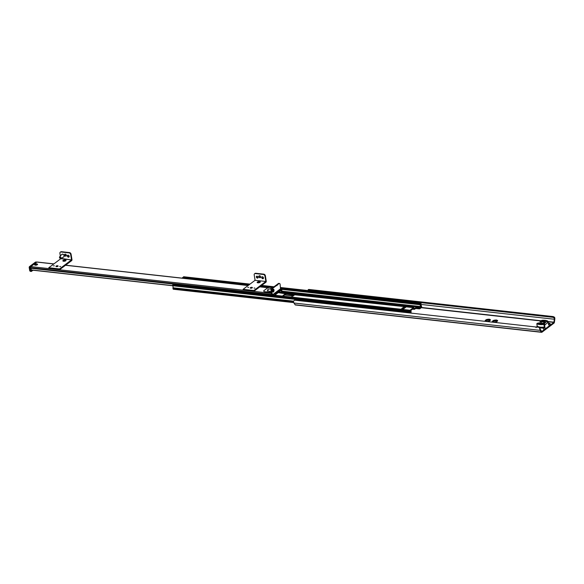 <?xml version="1.0" encoding="UTF-8"?>
<svg xmlns="http://www.w3.org/2000/svg" width="584" height="584" viewBox="0 0 584 584"><rect width="100%" height="100%" fill="white"/><g stroke="black" fill="none" stroke-linecap="round" stroke-linejoin="round"><path stroke-width="0.88" d="M539.412 327.566L539.74 328.5A2.577 1.402 96.3 0 0 540.171 330.361L541.346 332.113A1.073 0.584 96.3 0 0 541.638 332.318A1.073 0.584 96.3 0 0 541.923 332.23L553.975 323.142A1.073 0.584 96.3 0 0 554.391 322.28L554.8 319.331A2.577 1.402 96.3 0 0 554.588 317.309L554.318 318.127L553.011 317.316L413.041 301.767M489.407 320.368L489.888 320.579M486.552 320.339A2.686 1.029 170.7 0 1 487.056 320.171L489.078 319.923A2.686 1.029 170.7 0 1 489.407 319.952M485.793 321.098L486.603 320.623M496.568 321.163L497.05 321.375M493.714 321.134A2.686 1.029 170.7 0 1 494.217 320.966L496.239 320.718A2.686 1.029 170.7 0 1 496.575 320.747M492.962 321.886L493.765 321.419M497.261 321.215L497.619 320.908A2.686 1.029 -9.3 0 0 497.648 320.652A2.686 1.029 -9.3 0 0 497.648 320.623L496.656 321.295L496.714 320.054A2.686 1.029 -9.3 0 0 496.123 319.988L495.195 321.134L494.101 320.229A2.686 1.029 -9.3 0 0 493.48 320.448L493.67 321.66L492.385 321.266A2.686 1.029 -9.3 0 0 492.349 321.521A2.686 1.029 -9.3 0 0 492.356 321.543L493.29 322.12A2.686 1.029 -9.3 0 0 493.881 322.185L494.122 322.134A2.548 0.978 -9.3 0 0 495.67 321.945L495.904 321.937A2.686 1.029 -9.3 0 0 496.524 321.726L496.575 321.981M496.619 321.638L496.612 321.623A2.548 0.978 -9.3 0 0 497.356 321.112A2.548 0.978 -9.3 0 0 497.444 320.996L497.4 320.689M493.465 320.674L493.67 321.66M490.093 320.419L490.45 320.112A2.686 1.029 -9.3 0 0 490.487 319.857A2.686 1.029 -9.3 0 0 490.487 319.828L489.487 320.499L489.553 319.258A2.686 1.029 -9.3 0 0 488.961 319.192L488.034 320.339L486.932 319.433A2.686 1.029 -9.3 0 0 486.311 319.652L486.501 320.864L485.224 320.47A2.686 1.029 -9.3 0 0 485.187 320.726A2.686 1.029 -9.3 0 0 485.194 320.747L486.144 321.295A2.686 1.029 -9.3 0 0 486.72 321.39L486.961 321.339A2.548 0.978 -9.3 0 0 488.509 321.149L488.742 321.142A2.686 1.029 -9.3 0 0 489.363 320.93L489.414 321.185M486.224 319.733L486.231 319.755A2.548 0.978 -9.3 0 0 485.399 320.382M486.304 319.879L486.501 320.864M492.516 321.594A2.548 0.978 -9.3 0 0 492.779 321.864A2.548 0.978 -9.3 0 0 493.232 322.039M493.392 320.55A2.548 0.978 -9.3 0 0 492.56 321.178M497.488 320.572A2.548 0.978 -9.3 0 0 496.772 320.134M490.326 319.776A2.548 0.978 -9.3 0 0 489.611 319.339M489.443 320.828A2.548 0.978 -9.3 0 0 490.195 320.317A2.548 0.978 -9.3 0 0 490.283 320.2L490.231 319.893M488.72 319.244A2.548 0.978 -9.3 0 0 487.173 319.426M485.348 320.798A2.548 0.978 -9.3 0 0 485.611 321.069A2.548 0.978 -9.3 0 0 486.063 321.244M554.318 318.127A1.774 0.964 -83.7 0 1 554.369 319.251L553.858 322.412L541.799 331.493L540.477 329.712A1.774 0.964 -83.7 0 1 540.193 328.763M495.882 320.039A2.548 0.978 -9.3 0 0 494.334 320.222M553.011 317.316L553.252 316.586L554.588 317.309M553.252 316.586L308.819 289.445L308.586 290.117M408.734 301.293L405.88 300.972M401.573 300.497L398.719 300.176M394.404 299.702L391.557 299.388M387.243 298.906L384.389 298.592M380.082 298.11L377.227 297.796M372.921 297.314L370.066 297M365.752 296.519L362.905 296.205M363.358 296.701A1.073 0.854 -115.5 0 0 362.533 296.073L361.116 295.913A1.905 1.511 -115.5 0 0 360.364 295.832L358.948 295.672A1.073 0.854 -115.5 0 0 358.561 295.738L355.736 295.409M351.429 294.927L348.575 294.613M344.268 294.132L341.414 293.818M337.099 293.336L334.252 293.022M334.705 293.518A1.073 0.854 -115.5 0 0 333.88 292.891L332.464 292.73A1.905 1.511 -115.5 0 0 331.712 292.65L330.296 292.489A1.073 0.854 -115.5 0 0 329.909 292.555L327.084 292.226M322.777 291.744L319.923 291.431M315.615 290.949L312.761 290.635M308.571 290.168L308.082 290.781L308.571 290.168M539.74 328.5L539.01 327.325L539.477 327.573M295.687 304.885A1.073 0.584 -83.7 0 1 295.409 304.972A1.073 0.584 -83.7 0 1 295.117 304.768L293.942 303.016A2.577 1.402 -83.7 0 1 293.511 301.154L294.57 300.176L539.01 327.325M308.359 289.963L308.819 289.445M275.882 295.613A2.307 1.256 96.3 0 0 275.48 294.708L281.422 290.226A2.307 1.256 96.3 0 0 281.393 291.628L281.211 292.336L281.824 291.307A1.504 0.818 -83.7 0 1 281.846 290.394A1.073 0.584 96.3 0 0 281.853 289.737L281.838 289.642A0.803 0.438 96.3 0 0 281.503 289.16A0.803 0.438 96.3 0 0 281.291 289.233L275.29 293.752A0.803 0.438 96.3 0 0 274.984 294.81L274.998 294.905A1.073 0.584 96.3 0 0 275.203 295.394A1.504 0.818 -83.7 0 1 275.305 295.548M172.528 285.598L31.426 269.925L31.04 268.939A1.504 0.818 96.3 0 0 30.762 268.253A1.073 0.584 -83.7 0 1 30.558 267.757L30.543 267.662A0.803 0.438 -83.7 0 1 30.85 266.603L36.85 262.085A0.803 0.438 -83.7 0 1 37.062 262.019A0.803 0.438 -83.7 0 1 37.252 262.128M37.179 264.041A1.504 0.577 170.7 0 1 37.478 264.61A1.504 0.577 170.7 0 1 36.186 265.158A1.504 0.577 170.7 0 1 34.777 265.048A1.504 0.577 170.7 0 1 34.836 264.45A1.504 0.577 170.7 0 1 34.887 264.421M34.923 264.932A1.234 0.474 -9.3 0 0 34.909 265.034A1.234 0.474 -9.3 0 0 34.952 265.121L34.865 264.589A1.212 0.46 170.7 0 1 35.018 264.311M37.018 263.983A1.212 0.46 170.7 0 1 37.252 264.202L37.34 264.734A1.234 0.474 -9.3 0 0 37.347 264.64A1.234 0.474 -9.3 0 0 37.31 264.545M31.426 269.925L31.981 270.1L31.426 269.925M281.824 291.307L281.707 291.964L281.824 291.307M254.573 273.765L254.996 273.443A1.613 1.204 53 0 1 255.726 273.261L263.786 274.151A1.613 1.204 53 0 1 265.37 275.772L266.253 281.159A0.803 0.438 -83.7 0 1 265.946 282.218L253.945 291.255L243.199 290.065L243.083 289.328L255.077 280.291L265.822 281.481L264.939 276.093A1.613 1.204 -127 0 0 263.362 274.48L255.303 273.582A1.613 1.204 -127 0 0 254.573 273.765A1.613 1.204 -127 0 0 254.201 274.903L255.077 280.291L265.822 281.481L253.828 290.525L243.083 289.328M260.69 276.823A1.102 0.825 -127 0 0 259.106 275.845A1.102 0.825 -127 0 0 260.435 277.604A1.102 0.825 -127 0 0 260.69 276.823M263.493 277.86A1.102 0.825 -127 0 0 261.917 276.874A1.102 0.825 -127 0 0 263.238 278.634A1.102 0.825 -127 0 0 263.493 277.86M258.121 277.261A1.102 0.825 -127 0 0 256.544 276.283A1.102 0.825 -127 0 0 257.865 278.035A1.102 0.825 -127 0 0 258.121 277.261M247.755 287.379L248.66 287.401L247.755 287.379M254.025 288.073L254.931 288.102L254.025 288.073M257.529 282.751A1.613 0.62 170.7 0 1 260.07 282.335M260.084 282.327A1.613 0.62 -9.3 0 0 260.325 281.919A1.613 0.62 -9.3 0 0 258.639 281.568A1.613 0.62 -9.3 0 0 257.15 282.437A1.613 0.62 -9.3 0 0 258.34 282.839A1.613 0.62 -9.3 0 0 260.084 282.327M250.857 288.226A1.102 0.423 170.7 0 1 251.887 288.058M252.23 287.875A1.102 0.423 -9.3 0 0 252.398 287.598A1.102 0.423 -9.3 0 0 251.244 287.357A1.102 0.423 -9.3 0 0 250.222 287.948A1.102 0.423 -9.3 0 0 251.04 288.226A1.102 0.423 -9.3 0 0 252.23 287.875M260.61 277.393A1.102 0.825 53 0 1 259.362 275.728M263.421 278.422A1.102 0.825 53 0 1 262.165 276.765M258.048 277.831A1.102 0.825 53 0 1 256.792 276.166M253.828 290.525L253.945 291.255M270.918 288.481L270.18 288.817L270.918 288.481M267.786 290.642L267.319 290.971L268.136 290.934M271.465 293.387L272.137 293.46A1.613 0.876 96.3 0 0 272.816 294.416L272.144 294.343A1.613 0.876 -83.7 0 1 271.465 293.387L271.027 290.693A1.613 0.876 -83.7 0 1 271.64 288.576L276.071 285.24L276.969 285.634L277.312 284.89L276.641 284.809L276.582 285.299M271.64 288.576L272.312 288.657L276.743 285.32M276.641 284.809L278.356 283.517A1.613 0.876 -83.7 0 1 278.772 283.386L279.444 283.459A1.613 0.876 96.3 0 0 279.028 283.598L278.356 283.517M279.444 283.459A1.613 0.876 96.3 0 1 280.123 284.415L280.517 288.795L273.232 294.285A1.613 0.876 96.3 0 1 272.816 294.416M272.312 288.657A1.613 0.876 96.3 0 0 271.699 290.766L271.027 290.693M272.137 293.46L271.699 290.766M277.312 284.89L279.028 283.598M272.757 287.737L269.837 287.357L267.633 287.854L263.639 290.868L264.121 291.664L267.034 291.993L267.151 292.723L267.582 292.657M264.121 291.664L263.639 290.868M267.479 292.036L269.72 292.285L269.837 293.022L267.603 292.774L267.523 291.971L267.034 291.993M271.436 293.197L270.29 293.073L270.209 292.27L269.72 292.285M270.166 292.336L271.312 292.467M264.245 292.401L267.151 292.723M269.837 293.022L270.268 292.949M274.546 293.299L274.823 293.329A0.803 0.599 53 0 0 275.378 292.672M275.188 293.241L280.335 289.365A0.803 0.599 -127 0 0 280.517 288.795M273.276 289.971L273.151 291.124M272.983 290.642L273.392 289.941L273.67 290.474L273.254 291.175L272.983 290.642M273.042 291.869A1.343 0.73 -83.7 0 1 272.954 291.869A1.343 0.73 -83.7 0 1 272.363 290.708A1.343 0.73 -83.7 0 1 273.246 289.197A1.343 0.73 -83.7 0 1 273.341 289.219M60.276 252.186L60.7 251.865A1.613 1.204 53 0 1 61.43 251.682L69.489 252.573A1.613 1.204 53 0 1 71.073 254.193L71.956 259.581A0.803 0.438 -83.7 0 1 71.65 260.639L59.648 269.677L48.903 268.487L48.786 267.749L60.78 258.712L71.525 259.902L70.642 254.514A1.613 1.204 -127 0 0 69.058 252.901L60.999 252.003A1.613 1.204 -127 0 0 60.276 252.186A1.613 1.204 -127 0 0 59.896 253.325L60.342 256.04M60.729 258.391L71.525 259.902L59.524 268.947L48.786 267.749M66.394 255.244A1.102 0.825 -127 0 0 64.809 254.266A1.102 0.825 -127 0 0 66.138 256.026A1.102 0.825 -127 0 0 66.394 255.244M69.197 256.281A1.102 0.825 -127 0 0 67.613 255.296A1.102 0.825 -127 0 0 68.941 257.055A1.102 0.825 -127 0 0 69.197 256.281M53.458 265.8L54.363 265.822L53.458 265.8M59.721 266.494L60.634 266.523L59.721 266.494M63.233 261.172A1.613 0.62 170.7 0 1 65.766 260.756A1.613 0.62 -9.3 0 0 66.028 260.34A1.613 0.62 -9.3 0 0 64.342 259.989A1.613 0.62 -9.3 0 0 62.853 260.858A1.613 0.62 -9.3 0 0 64.043 261.26A1.613 0.62 -9.3 0 0 65.78 260.749M56.56 266.647A1.102 0.423 170.7 0 1 57.582 266.479M57.933 266.297A1.102 0.423 -9.3 0 0 58.101 266.019A1.102 0.423 -9.3 0 0 56.94 265.778A1.102 0.423 -9.3 0 0 55.925 266.37A1.102 0.423 -9.3 0 0 56.743 266.647A1.102 0.423 -9.3 0 0 57.933 266.297M66.313 255.814A1.102 0.825 53 0 1 65.058 254.149M69.116 256.843A1.102 0.825 53 0 1 67.868 255.186M59.524 268.947L59.648 269.677M63.568 257.07A1.613 1.204 -127 0 0 63.736 256.975A1.613 1.204 -127 0 0 64.109 255.836A1.613 1.204 -127 0 0 63.167 254.456A1.613 1.204 -127 0 0 61.794 254.398A1.613 1.204 -127 0 0 61.656 254.529L59.634 256.858A0.956 0.715 -127 0 0 60.773 258.369A0.956 0.715 -127 0 0 59.634 256.858C59.67 258.208 60.05 258.712 60.773 258.369L63.568 257.07M410.632 310.578L413.53 308.396L414.085 309.213A0.803 0.438 96.3 0 0 414.304 309.367A0.803 0.438 96.3 0 0 414.516 309.301L415.056 308.892A1.073 0.409 170.7 0 1 416.523 308.564L419.21 308.863L419.093 308.126L416.407 307.826A1.073 0.409 -9.3 0 0 414.939 308.155L414.392 308.571L413.844 307.746A0.803 0.438 96.3 0 0 413.618 307.593A0.803 0.438 96.3 0 0 413.414 307.659L409.983 310.243A0.803 0.438 96.3 0 0 409.793 310.484M419.21 308.863L419.794 308.812L419.67 308.075L419.093 308.126M403.223 309.14A0.861 0.467 96.3 0 0 403.099 309.206L402.814 309.418A0.803 0.438 96.3 0 0 402.617 309.688A0.803 0.438 -83.7 0 1 402.821 309.447L406.245 306.863A0.803 0.438 -83.7 0 1 406.457 306.797A0.803 0.438 -83.7 0 1 406.646 306.907M410.734 313.082L410.574 312.082A2.577 1.402 96.3 0 0 410.442 311.783L410.61 311.659A2.307 1.256 96.3 0 0 410.581 312.075L410.742 313.082M411.377 313.148A1.504 0.818 -83.7 0 1 411.129 311.294L410.859 310.644L409.902 311.367L409.88 312.097A1.774 0.964 -83.7 0 1 410.304 313.031M402.522 308.578L403.15 308.476L403.026 307.739L402.215 308.045L402.412 309.031M403.434 308.987L403.675 308.075L403.15 308.476M406.559 306.804A0.803 0.438 96.3 0 0 406.457 306.768L404.661 306.571A0.803 0.438 -83.7 0 0 404.456 306.637L404.164 306.856A0.861 0.467 -83.7 0 0 404.055 306.965L403.026 307.739M400.996 309.243L291.343 297.066L294.774 294.482L285.817 293.489L282.393 296.073L275.809 295.343M402.456 308.169L401.434 308.943A0.861 0.467 96.3 0 1 401.536 308.936A0.861 0.467 96.3 0 1 401.683 309.002M400.821 309.491A0.803 0.438 -83.7 0 1 401.026 309.221L401.31 309.009A0.861 0.467 -83.7 0 1 401.434 308.943M413.618 307.593L406.457 306.797A0.803 0.438 96.3 0 0 406.245 306.834L405.96 307.053A0.861 0.467 96.3 0 0 405.844 307.169M404.055 306.965A0.861 0.467 96.3 0 0 403.873 307.352L403.675 308.075M419.794 308.812L421.298 307.673A0.803 0.438 96.3 0 0 421.611 306.615L421.531 306.14A0.803 0.438 96.3 0 0 421.371 305.761A1.774 0.964 -83.7 0 1 421.079 303.658L420.925 303.096L419.889 303.841L419.867 304.702A1.504 0.818 -83.7 0 1 420.21 306.512A0.803 0.438 96.3 0 0 420.188 307.053L420.268 307.454L420.655 307.169L420.619 306.731A2.307 1.256 96.3 0 0 420.728 305.841A2.577 1.402 96.3 0 0 421.101 306.461L421.181 306.936L419.67 308.075M421.181 306.936L420.641 306.877M291.343 297.066L282.393 296.073M294.387 295.161L277.904 292.606M282.897 296.124L285.941 294.219M420.728 305.841L420.524 304.578A2.307 1.256 96.3 0 0 420.378 304.293L420.546 304.169A2.577 1.402 96.3 0 0 420.531 304.578L420.728 305.833M421.101 306.461L420.677 306.418M183.668 278.298L183.778 278.21A1.073 0.803 -127 0 0 183.398 278.269L182.463 277.984L183.726 276.787M173.594 289.175A0.803 0.438 -83.7 0 1 173.39 289.241A0.803 0.438 -83.7 0 1 173.047 288.766L172.974 288.292A0.803 0.438 -83.7 0 1 172.988 287.773A1.774 0.964 96.3 0 0 172.601 285.744L172.623 285.014L173.769 284.313M31.346 271.341L31.222 271.275A1.073 0.584 -83.7 0 1 31.061 270.845L30.587 267.903A1.073 0.584 -83.7 0 1 30.572 267.83M36.712 262.187L35.814 262.092A1.073 0.584 96.3 0 1 36.091 262.004A1.073 1.073 0 0 0 35.325 262.209A1.073 0.803 53 0 1 35.814 262.092L30.098 266.399L30.996 266.494L36.712 262.187A1.073 0.584 -83.7 0 1 36.989 262.099M36.405 263.968L36.682 264.253L35.427 264.464L36.405 263.968M545.106 324.66A1.073 0.803 -127 0 0 544.047 323.58L546.668 321.609A1.073 0.803 53 0 1 547.719 322.682L544.792 324.93L544.762 327.39M544.726 323.938L544.237 324.405L544.792 324.93M539.112 323.244L538.696 322.967L539.112 323.244L538.696 322.967L537.718 323.704A7.789 2.986 -9.3 0 0 543.222 324.2L544.237 324.405L543.726 323.952L544.047 323.58M543.222 324.2L543.726 323.952M545.047 327.179L544.273 327.025L544.237 324.405L543.237 324.551A8.059 3.088 170.7 0 1 537.557 324.047L537.718 323.704L536.9 323.697M544.018 325.354L543.748 324.719M536.806 323.748L537.28 326.449M549.807 323.492L550.23 323.719L548.5 324.573L548.274 322.266M548.164 322.507L547.719 322.682M548.288 322.339L548.011 321.565L548.04 322.485M542.368 320.426L540.872 320.726L542.273 320.266L547.653 320.988L548.011 321.565L547.763 321.142M547.347 321.966L548.011 321.565L547.493 320.981A7.789 2.986 -9.3 0 0 542.251 320.287L541.273 321.025A2.146 0.825 -9.3 0 0 541.521 321.047L543.865 321.178A2.737 1.051 170.7 0 1 544.952 322.55A2.737 1.051 170.7 0 1 540.974 323.361L538.937 322.996A2.146 0.825 -9.3 0 0 538.696 322.967L537.112 323.441M548.573 324.069L548.084 321.477L547.493 320.981M546.668 321.609L547.281 321.266M540.696 320.813L540.039 321.295L540.331 323.178M540.704 320.777L540.302 321.039M540.47 323.2L540.083 321.295L541.273 321.025L541.112 321.74L540.258 321.236M538.791 322.923L537.448 323.229M540.324 323.171L540.054 321.441M548.5 324.573L548.478 323.872L548.5 324.573M537.557 324.047L536.842 323.835M536.389 327.033A1.044 0.402 170.7 0 1 536.528 326.887L537.346 326.266A8.059 3.088 -9.3 0 0 537.893 326.558L538.411 326.748A8.059 3.088 -9.3 0 0 544.244 327.033L544.616 327.296M270.83 295.095L271.772 295.205M256.5 293.504L257.449 293.613M249.339 292.708L250.281 292.818M242.177 291.912L243.119 292.022M227.848 290.321L228.797 290.43M220.686 289.525L221.628 289.635M213.525 288.73L214.467 288.839M206.364 287.941L207.305 288.043M199.195 287.146L200.144 287.248M192.034 286.35L192.976 286.452M184.873 285.554L185.814 285.656M281.671 291.993L280.802 292.839M280.897 289.095A1.073 0.803 -127 0 0 280.532 288.956M281.181 292.883L281.824 291.788M273.816 295.38A1.073 0.803 -127 0 0 272.881 294.679L269.304 294.278A1.073 0.803 -127 0 0 268.735 294.475M266.654 294.584A1.073 0.803 -127 0 0 265.72 293.883L262.136 293.482A1.073 0.803 -127 0 0 261.574 293.679M262.457 287.051L262.574 286.963A1.073 0.803 -127 0 0 262.194 287.021M262.574 286.963L266.158 287.357A1.073 0.803 -127 0 1 266.567 287.503M259.486 293.788A1.073 0.803 -127 0 0 258.559 293.088L254.974 292.686A1.073 0.803 -127 0 0 254.412 292.883M252.324 292.993A1.073 0.803 -127 0 0 251.397 292.292L247.813 291.891A1.073 0.803 -127 0 0 247.244 292.088M248.134 285.459L248.251 285.372A1.073 0.803 -127 0 0 247.871 285.43M245.163 292.204A1.073 0.803 -127 0 0 244.229 291.496L240.652 291.095A1.073 0.803 -127 0 0 240.082 291.292M240.973 284.663L241.082 284.576A1.073 0.803 -127 0 0 240.703 284.634L237.892 284.306M241.082 284.576L244.667 284.97A1.073 0.803 -127 0 1 245.083 285.116M238.002 291.409A1.073 0.803 -127 0 0 237.067 290.701L233.483 290.299A1.073 0.803 -127 0 0 232.921 290.496M233.804 283.868L233.921 283.78A1.073 0.803 -127 0 0 233.542 283.839M233.921 283.78L237.506 284.182A1.073 0.803 -127 0 1 237.914 284.32M230.833 290.613A1.073 0.803 -127 0 0 229.906 289.905L226.322 289.503A1.073 0.803 -127 0 0 225.76 289.701M226.643 283.072L226.76 282.984A1.073 0.803 -127 0 0 226.38 283.043M226.76 282.984L230.344 283.386A1.073 0.803 -127 0 1 230.753 283.525M223.672 289.817A1.073 0.803 -127 0 0 222.745 289.109L219.161 288.715A1.073 0.803 -127 0 0 218.591 288.905M219.482 282.276L219.599 282.189A1.073 0.803 -127 0 0 219.219 282.247M219.599 282.189L223.176 282.59A1.073 0.803 -127 0 1 223.592 282.729M216.511 289.022A1.073 0.803 -127 0 0 215.576 288.313L211.999 287.919A1.073 0.803 -127 0 0 211.43 288.109M212.321 281.481L212.43 281.393A1.073 0.803 -127 0 0 212.05 281.452L209.24 281.123A1.073 0.803 -127 0 0 208.853 280.999L205.269 280.597A1.073 0.803 -127 0 0 204.889 280.656M212.43 281.393L216.014 281.795A1.073 0.803 -127 0 1 216.43 281.933M209.349 288.226A1.073 0.803 -127 0 0 208.415 287.518L204.831 287.124A1.073 0.803 -127 0 0 204.269 287.313M202.181 287.43A1.073 0.803 -127 0 0 201.254 286.722L197.669 286.328A1.073 0.803 -127 0 0 197.107 286.518M197.991 279.889L198.107 279.802A1.073 0.803 -127 0 0 197.728 279.86M198.107 279.802L201.692 280.203A1.073 0.803 -127 0 1 202.101 280.349M195.019 286.635A1.073 0.803 -127 0 0 194.092 285.926L190.508 285.532A1.073 0.803 -127 0 0 189.939 285.722M190.829 279.094L190.946 279.006A1.073 0.803 -127 0 0 190.566 279.064M190.946 279.006L194.523 279.407A1.073 0.803 -127 0 1 194.939 279.553M187.858 285.839A1.073 0.803 -127 0 0 186.924 285.131L183.347 284.736A1.073 0.803 -127 0 0 182.777 284.926M268.443 294.789A1.073 0.803 53 0 1 269.129 294.409L272.713 294.81A1.073 0.803 53 0 1 273.546 295.351M261.282 293.993A1.073 0.803 53 0 1 261.968 293.613L265.552 294.015A1.073 0.803 53 0 1 266.384 294.555M254.12 293.197A1.073 0.803 53 0 1 254.806 292.818L258.383 293.219A1.073 0.803 53 0 1 259.223 293.759M246.959 292.401A1.073 0.803 53 0 1 247.638 292.022L251.222 292.423A1.073 0.803 53 0 1 252.062 292.964M239.79 291.606A1.073 0.803 53 0 1 240.477 291.226L244.061 291.628A1.073 0.803 53 0 1 244.893 292.168M232.629 290.81A1.073 0.803 53 0 1 233.315 290.43L236.9 290.832A1.073 0.803 53 0 1 237.732 291.372M225.468 290.014A1.073 0.803 53 0 1 226.154 289.635L229.731 290.036A1.073 0.803 53 0 1 230.571 290.584M218.306 289.219A1.073 0.803 53 0 1 218.985 288.839L222.57 289.241A1.073 0.803 53 0 1 223.409 289.788M211.138 288.423A1.073 0.803 53 0 1 211.824 288.043L215.408 288.445A1.073 0.803 53 0 1 216.241 288.992M203.977 287.627A1.073 0.803 53 0 1 204.663 287.248L208.247 287.649A1.073 0.803 53 0 1 209.079 288.197M196.815 286.832A1.073 0.803 53 0 1 197.501 286.452L201.078 286.853A1.073 0.803 53 0 1 201.918 287.401M189.654 286.036A1.073 0.803 53 0 1 190.34 285.656L193.917 286.058A1.073 0.803 53 0 1 194.757 286.605M182.485 285.24A1.073 0.803 53 0 1 183.172 284.861L186.756 285.262A1.073 0.803 53 0 1 187.588 285.81M177.711 284.758L178.653 284.861M175.324 284.444A1.073 0.803 53 0 1 176.01 284.065L179.595 284.466A1.073 0.803 53 0 1 180.427 285.014M183.778 278.21L187.362 278.612A1.073 0.803 -127 0 1 187.778 278.758M180.697 285.043A1.073 0.803 -127 0 0 179.762 284.335L176.185 283.941A1.073 0.803 -127 0 0 175.616 284.131M278.904 291.854L279.597 291.752L280.305 292.788M280.634 292.825L279.327 291.533M275.714 295.081L275.655 294.467M279.488 291.416L279.729 291.927M299.519 300.074L299.015 299.512A1.81 1.234 -136.5 0 0 298.008 299.402L297.293 299.826M296.92 300.439A1.905 1.292 43.5 0 1 297.117 300.008L297.738 299.884A1.591 1.08 43.5 0 1 299.059 300.074L299.059 300.074M295.679 300.3A1.073 0.73 43.5 0 1 296.336 299.504L297.76 299.665A1.905 1.292 43.5 0 0 297.125 300.001L297.336 300.205M299.804 300.76A1.905 1.292 43.5 0 0 299.358 300.256L299.351 300.249A1.905 1.292 43.5 0 0 298.482 299.745L299.913 299.906A1.073 0.73 43.5 0 1 301.052 300.899L301.213 300.738A1.073 0.73 -136.5 0 0 300.074 299.731L299.913 299.906M309.337 290.752L311.564 291M311.17 290.934L309.797 290.781M306.68 300.869L306.177 300.307A1.81 1.234 -136.5 0 0 305.169 300.198L304.498 301.001M304.082 301.234A1.905 1.292 43.5 0 1 304.279 300.804L304.899 300.672A1.591 1.08 43.5 0 1 306.22 300.869L306.22 300.869M304.673 301.3L304.454 300.629M302.841 301.096A1.073 0.73 43.5 0 1 303.498 300.3L304.928 300.461A1.905 1.299 -136.5 0 1 305.666 300.541L307.242 300.526L305.666 300.541A1.905 1.292 43.5 0 1 306.512 301.045L306.753 301.337L306.52 301.052A1.905 1.292 43.5 0 1 306.972 301.556M316.499 291.547L318.725 291.796M318.331 291.73L316.959 291.577M313.842 301.665L313.338 301.103A1.81 1.234 -136.5 0 0 312.331 300.994L311.622 301.417M311.25 302.03A1.905 1.292 43.5 0 1 311.447 301.599L312.06 301.468M310.002 301.892A1.073 0.73 43.5 0 1 310.659 301.096L312.812 301.337A1.905 1.292 43.5 0 1 313.681 301.84L313.681 301.84A1.905 1.292 43.5 0 1 314.134 302.351M323.667 292.343L325.887 292.584M325.5 292.526L324.127 292.372M321.01 302.461L320.499 301.899A1.81 1.234 -136.5 0 0 319.492 301.789L318.827 302.592M320.601 302.556L319.156 302.308A1.591 1.08 43.5 0 1 319.2 302.278L319.229 302.264M319.156 302.308L318.608 302.388L318.842 302.68M318.857 302.68L318.776 302.22M321.295 303.147A1.905 1.292 43.5 0 0 320.85 302.643L320.842 302.636A1.905 1.292 43.5 0 0 319.974 302.132L321.404 302.293A1.073 0.73 43.5 0 1 322.536 303.286L322.704 303.125A1.073 0.73 -136.5 0 0 321.565 302.118L321.404 302.293M330.829 293.139L333.048 293.38M332.661 293.321L331.289 293.168M328.171 303.257L327.668 302.694A1.81 1.234 -136.5 0 0 326.66 302.585L325.989 303.388M325.573 303.622A1.905 1.292 43.5 0 1 325.77 303.191L326.39 303.059A1.591 1.08 43.5 0 1 327.712 303.257L327.712 303.257M328.456 303.943A1.905 1.292 43.5 0 0 328.011 303.439L328.004 303.432A1.905 1.292 43.5 0 0 327.135 302.928L328.566 303.089A1.073 0.73 43.5 0 1 329.704 304.082L329.865 303.921A1.073 0.73 -136.5 0 0 328.726 302.913L328.566 303.089M337.99 293.934L340.216 294.175M339.822 294.117L338.45 293.964M335.333 304.052L334.829 303.49A1.81 1.234 -136.5 0 0 333.822 303.381L333.106 303.804M332.734 304.417A1.905 1.292 43.5 0 1 332.931 303.987L333.552 303.855A1.591 1.08 43.5 0 1 334.873 304.052L334.873 304.052M331.493 304.279A1.073 0.73 43.5 0 1 332.15 303.483L333.581 303.643A1.905 1.299 -136.5 0 1 334.318 303.724L335.895 303.709L334.318 303.724A1.905 1.292 43.5 0 1 335.165 304.228L335.406 304.519L335.172 304.235A1.905 1.292 43.5 0 1 335.625 304.738M345.151 294.73L347.378 294.971M346.984 294.913L345.611 294.759M342.494 304.848L341.99 304.286A1.81 1.234 -136.5 0 0 340.983 304.176L340.275 304.6M339.903 305.213A1.905 1.292 43.5 0 1 340.1 304.782L340.72 304.651M338.654 305.074A1.073 0.73 43.5 0 1 339.311 304.279L341.465 304.519A1.905 1.292 43.5 0 1 342.333 305.023L342.333 305.023A1.905 1.292 43.5 0 1 342.786 305.534M352.32 295.526L354.539 295.767M354.152 295.708L352.78 295.555M349.663 305.644L349.152 305.082A1.81 1.234 -136.5 0 0 348.144 304.972L347.48 305.775M349.254 305.739L347.808 305.49A1.591 1.08 43.5 0 1 347.852 305.461L347.874 305.447M347.808 305.49L347.261 305.571L347.495 305.863L347.429 305.403M345.823 305.87A1.073 0.73 43.5 0 1 346.473 305.074L348.626 305.315A1.905 1.292 43.5 0 1 349.495 305.819L349.495 305.819A1.905 1.292 43.5 0 1 349.947 306.33M359.481 296.322L361.7 296.562M361.313 296.504L359.941 296.351M356.824 306.439L356.32 305.877A1.81 1.234 -136.5 0 0 355.306 305.768L354.641 306.571M354.225 306.804A1.905 1.292 43.5 0 1 354.422 306.374L355.043 306.242M354.809 306.87L354.59 306.198M357.109 307.126A1.905 1.292 43.5 0 0 356.663 306.622L356.656 306.615A1.905 1.292 43.5 0 0 355.787 306.111L357.218 306.272A1.073 0.73 43.5 0 1 358.357 307.264L358.518 307.104A1.073 0.73 -136.5 0 0 357.379 306.096L357.218 306.272M366.642 297.117L368.869 297.358M368.475 297.3L367.102 297.147M363.985 307.235L363.482 306.673A1.81 1.234 -136.5 0 0 362.474 306.563L361.803 307.366M361.387 307.6A1.905 1.292 43.5 0 1 361.584 307.169L362.204 307.038A1.591 1.08 43.5 0 1 363.525 307.235L363.525 307.235M361.978 307.666L361.759 306.994M360.146 307.461A1.073 0.73 43.5 0 1 360.803 306.666L362.233 306.826A1.905 1.299 -136.5 0 1 362.971 306.907L364.547 306.892L362.971 306.907A1.905 1.292 43.5 0 1 363.817 307.41L364.058 307.702L363.825 307.418A1.905 1.292 43.5 0 1 364.277 307.921M373.804 297.906L376.03 298.154M375.636 298.096L374.264 297.942M371.147 308.031L370.643 307.469A1.81 1.234 -136.5 0 0 369.636 307.359L368.927 307.783M368.555 308.396A1.905 1.292 43.5 0 1 368.752 307.965L369.365 307.834M367.307 308.257A1.073 0.73 43.5 0 1 367.964 307.461L370.117 307.702A1.905 1.292 43.5 0 1 370.986 308.206L370.986 308.206A1.905 1.292 43.5 0 1 371.439 308.717M380.972 298.701L383.192 298.95M382.805 298.891L381.432 298.738M378.308 308.827L377.804 308.264A1.81 1.234 -136.5 0 0 376.797 308.155L376.132 308.958M377.906 308.921L376.461 308.673A1.591 1.08 43.5 0 1 376.505 308.644L376.527 308.629M376.461 308.673L375.913 308.753L376.147 309.046M376.162 309.046L376.081 308.586M374.468 309.053A1.073 0.73 43.5 0 1 375.125 308.257L377.279 308.498A1.905 1.292 43.5 0 1 378.147 309.002L378.147 309.002A1.905 1.292 43.5 0 1 378.6 309.513M388.134 299.497L390.353 299.745M389.966 299.687L388.594 299.534M385.476 309.622L384.973 309.06A1.81 1.234 -136.5 0 0 383.958 308.951L383.294 309.754M382.878 309.987A1.905 1.292 43.5 0 1 383.075 309.557L383.695 309.425M383.462 310.053L383.243 309.381M385.761 310.308A1.905 1.292 43.5 0 0 385.316 309.805L385.309 309.797A1.905 1.292 43.5 0 0 384.44 309.294L385.871 309.454A1.073 0.73 43.5 0 1 387.009 310.447L387.17 310.286A1.073 0.73 -136.5 0 0 386.031 309.279L385.871 309.454M395.295 300.293L397.521 300.541M397.127 300.475L395.755 300.329M392.638 310.418L392.134 309.856A1.81 1.234 -136.5 0 0 391.127 309.746L390.455 310.549M390.039 310.783A1.905 1.292 43.5 0 1 390.236 310.352L390.857 310.221M390.492 310.63L390.411 310.177M392.93 311.104A1.905 1.292 43.5 0 0 392.477 310.6L392.47 310.593A1.905 1.292 43.5 0 0 391.601 310.089L393.032 310.25A1.073 0.73 43.5 0 1 394.171 311.243L394.339 311.082A1.073 0.73 -136.5 0 0 393.2 310.075L393.032 310.25M402.456 301.089L404.683 301.337M404.289 301.271L402.916 301.125M304.279 300.804L304.534 301.089A1.591 1.08 43.5 0 0 304.468 301.278M310.214 301.191A1.073 0.73 -136.5 0 1 310.819 300.928L312.075 301.256A1.905 1.292 43.5 0 0 311.447 301.592L311.681 301.884M325.77 303.191L326.011 303.476L325.938 303.016M332.931 303.987L333.187 304.271A1.591 1.08 43.5 0 0 333.121 304.461M338.866 304.366A1.073 0.73 -136.5 0 1 339.472 304.111L340.727 304.439A1.905 1.292 43.5 0 0 340.1 304.775L340.348 305.067M355.065 306.031A1.905 1.292 43.5 0 0 354.43 306.366L354.656 306.658A1.591 1.08 43.5 0 0 354.612 306.848M361.584 307.169L361.839 307.454A1.591 1.08 43.5 0 0 361.773 307.644M367.518 307.549A1.073 0.73 -136.5 0 1 368.124 307.293L369.38 307.622A1.905 1.292 43.5 0 0 368.752 307.958L369 308.25M383.717 309.213A1.905 1.292 43.5 0 0 383.075 309.549L383.33 309.841A1.591 1.08 43.5 0 0 383.265 310.031M320.382 291.927A1.073 0.854 -115.5 0 0 319.55 291.299L317.959 291.226A1.905 1.511 -115.5 0 0 317.207 291.146L315.973 290.898A1.073 0.854 -115.5 0 0 315.499 291.014M317.893 291.482A1.81 1.438 -115.5 0 0 316.886 291.365M308.425 301.716L308.381 301.534A1.073 0.73 -136.5 0 0 307.242 300.526M305.826 300.373A1.905 1.299 -136.5 0 0 305.074 300.286L303.658 300.132A1.073 0.73 -136.5 0 0 303.052 300.395M327.544 292.723A1.073 0.854 -115.5 0 0 326.719 292.095L325.127 292.022A1.905 1.511 -115.5 0 0 324.375 291.942L323.135 291.693A1.073 0.854 -115.5 0 0 322.66 291.81M325.054 292.277A1.81 1.438 -115.5 0 0 324.047 292.161M312.812 301.337L314.243 301.497A1.073 0.73 43.5 0 1 315.375 302.49M315.594 302.512L315.543 302.329A1.073 0.73 -136.5 0 0 314.404 301.322M312.988 301.169A1.905 1.299 -136.5 0 0 312.236 301.081M332.464 292.73L332.289 292.818A1.905 1.511 -115.5 0 0 331.537 292.737L331.712 292.65M332.223 293.073A1.81 1.438 -115.5 0 0 331.208 292.956M329.42 292.934A1.073 0.854 64.5 0 1 329.734 292.642L329.909 292.555A1.073 0.854 -115.5 0 0 329.821 292.606M319.974 302.132L321.565 302.118M320.149 301.964A1.905 1.299 -136.5 0 0 319.397 301.877L317.988 301.724A1.073 0.73 -136.5 0 0 317.375 301.986M341.866 294.314A1.073 0.854 -115.5 0 0 341.041 293.686L339.45 293.613A1.905 1.511 -115.5 0 0 338.698 293.526L337.457 293.285A1.073 0.854 -115.5 0 0 336.99 293.402M339.384 293.869A1.81 1.438 -115.5 0 0 338.377 293.752M324.332 303.483A1.073 0.73 43.5 0 1 324.989 302.687L326.398 302.848A1.905 1.299 -136.5 0 1 327.149 302.928L328.726 302.913M327.317 302.76A1.905 1.299 -136.5 0 0 326.565 302.673L325.149 302.519A1.073 0.73 -136.5 0 0 324.543 302.782M349.035 295.11A1.073 0.854 -115.5 0 0 348.203 294.482L346.611 294.409A1.905 1.511 -115.5 0 0 345.859 294.321L344.626 294.081A1.073 0.854 -115.5 0 0 344.151 294.197M346.546 294.664A1.81 1.438 -115.5 0 0 345.538 294.548M337.077 304.899L337.034 304.717A1.073 0.73 -136.5 0 0 335.895 303.709M334.479 303.556A1.905 1.299 -136.5 0 0 333.727 303.468L332.311 303.315A1.073 0.73 -136.5 0 0 331.705 303.57M356.196 295.906A1.073 0.854 -115.5 0 0 355.371 295.278L353.78 295.205A1.905 1.511 -115.5 0 0 353.028 295.117L351.787 294.876A1.073 0.854 -115.5 0 0 351.312 294.993M353.707 295.46A1.81 1.438 -115.5 0 0 352.7 295.343M341.465 304.519L342.896 304.68A1.073 0.73 43.5 0 1 344.027 305.673M344.246 305.695L344.195 305.512A1.073 0.73 -136.5 0 0 343.056 304.505M341.64 304.352A1.905 1.299 -136.5 0 0 340.888 304.264M361.116 295.913L360.941 296A1.905 1.511 -115.5 0 0 360.189 295.913L360.364 295.832M360.875 296.256A1.81 1.438 -115.5 0 0 359.861 296.139M358.072 296.117A1.073 0.854 64.5 0 1 358.386 295.818L358.561 295.738A1.073 0.854 -115.5 0 0 358.474 295.789M348.626 305.315L350.057 305.476A1.073 0.73 43.5 0 1 351.188 306.469L351.356 306.308A1.073 0.73 -136.5 0 0 350.217 305.301M348.801 305.147A1.905 1.299 -136.5 0 0 348.049 305.06L346.641 304.906A1.073 0.73 -136.5 0 0 346.027 305.162M370.519 297.497A1.073 0.854 -115.5 0 0 369.694 296.869L368.102 296.796A1.905 1.511 -115.5 0 0 367.351 296.708L366.11 296.468A1.073 0.854 -115.5 0 0 365.642 296.584M368.037 297.052A1.81 1.438 -115.5 0 0 367.029 296.935M352.984 306.666A1.073 0.73 43.5 0 1 353.634 305.87L355.05 306.031A1.905 1.299 -136.5 0 1 355.802 306.111L357.379 306.096M355.97 305.943A1.905 1.299 -136.5 0 0 355.218 305.855L353.802 305.702A1.073 0.73 -136.5 0 0 353.196 305.958M377.687 298.293A1.073 0.854 -115.5 0 0 376.855 297.665L375.264 297.592A1.905 1.511 -115.5 0 0 374.512 297.504L373.278 297.263A1.073 0.854 -115.5 0 0 372.804 297.38M375.198 297.84A1.81 1.438 -115.5 0 0 374.191 297.731M365.73 308.082L365.686 307.899A1.073 0.73 -136.5 0 0 364.547 306.892M363.131 306.739A1.905 1.299 -136.5 0 0 362.379 306.651L360.963 306.498A1.073 0.73 -136.5 0 0 360.357 306.753M384.849 299.088A1.073 0.854 -115.5 0 0 384.024 298.461L382.432 298.387A1.905 1.511 -115.5 0 0 381.68 298.3L380.439 298.059A1.073 0.854 -115.5 0 0 379.965 298.176M382.359 298.636A1.81 1.438 -115.5 0 0 381.352 298.526M370.117 307.702L371.548 307.863A1.073 0.73 43.5 0 1 372.68 308.856M372.899 308.878L372.847 308.695A1.073 0.73 -136.5 0 0 371.709 307.688M370.293 307.534A1.905 1.299 -136.5 0 0 369.541 307.447M392.01 299.884A1.073 0.854 -115.5 0 0 391.185 299.256L389.594 299.183A1.905 1.511 -115.5 0 0 388.842 299.096L387.601 298.855A1.073 0.854 -115.5 0 0 387.126 298.964M389.528 299.431A1.81 1.438 -115.5 0 0 388.513 299.322M377.279 308.498L378.709 308.659A1.073 0.73 43.5 0 1 379.841 309.651L380.009 309.491A1.073 0.73 -136.5 0 0 378.87 308.483M377.454 308.33A1.905 1.299 -136.5 0 0 376.702 308.243L375.286 308.089A1.073 0.73 -136.5 0 0 374.68 308.345M399.171 300.68A1.073 0.854 -115.5 0 0 398.346 300.052L396.755 299.979A1.905 1.511 -115.5 0 0 396.003 299.891L394.762 299.65A1.073 0.854 -115.5 0 0 394.295 299.76M396.689 300.227A1.81 1.438 -115.5 0 0 395.682 300.118M381.637 309.849A1.073 0.73 43.5 0 1 382.286 309.053L383.703 309.213A1.905 1.299 -136.5 0 1 384.454 309.294L386.031 309.279M384.622 309.126A1.905 1.299 -136.5 0 0 383.87 309.038L382.454 308.885A1.073 0.73 -136.5 0 0 381.848 309.14M406.333 301.475A1.073 0.854 -115.5 0 0 405.508 300.848L403.916 300.775A1.905 1.511 -115.5 0 0 403.164 300.687L401.931 300.446A1.073 0.854 -115.5 0 0 401.456 300.556M403.851 301.023A1.81 1.438 -115.5 0 0 402.843 300.913M388.798 310.644A1.073 0.73 43.5 0 1 389.455 309.849L390.871 310.009A1.905 1.299 -136.5 0 1 391.623 310.089L393.2 310.075M391.784 309.921A1.905 1.299 -136.5 0 0 391.032 309.834L389.616 309.681A1.073 0.73 -136.5 0 0 389.01 309.936M313.214 291.131A1.073 0.854 -115.5 0 0 312.389 290.503L310.798 290.43A1.905 1.511 -115.5 0 0 310.046 290.35L308.812 290.109A1.073 0.854 -115.5 0 0 308.337 290.219M310.732 290.686A1.81 1.438 -115.5 0 0 309.724 290.569M295.891 299.599A1.073 0.73 -136.5 0 1 296.497 299.337L297.745 299.665A1.905 1.299 -136.5 0 1 298.497 299.745L300.074 299.731M298.665 299.577A1.905 1.299 -136.5 0 0 297.913 299.49M307.075 300.702A1.073 0.73 43.5 0 1 308.213 301.694M312.827 301.337A1.905 1.299 -136.5 0 0 312.075 301.256L314.243 301.497M317.17 302.687A1.073 0.73 43.5 0 1 317.82 301.892L319.397 301.877M335.727 303.884A1.073 0.73 43.5 0 1 336.866 304.877M341.479 304.519A1.905 1.299 -136.5 0 0 340.727 304.439L342.896 304.68M348.049 305.06L350.057 305.476M364.379 307.067A1.073 0.73 43.5 0 1 365.518 308.06L365.686 307.899M370.132 307.702A1.905 1.299 -136.5 0 0 369.38 307.622L371.548 307.863M376.702 308.243L378.709 308.659M310.973 290.343A1.905 1.511 -115.5 0 0 310.221 290.263M318.141 291.139A1.905 1.511 -115.5 0 0 317.389 291.058M325.303 291.934A1.905 1.511 -115.5 0 0 324.551 291.854M339.625 293.526A1.905 1.511 -115.5 0 0 338.873 293.445M346.794 294.321A1.905 1.511 -115.5 0 0 346.042 294.241M353.955 295.117A1.905 1.511 -115.5 0 0 353.203 295.037M368.278 296.708A1.905 1.511 -115.5 0 0 367.526 296.628M375.446 297.504A1.905 1.511 -115.5 0 0 374.694 297.424M382.608 298.3A1.905 1.511 -115.5 0 0 381.856 298.22M389.769 299.096A1.905 1.511 -115.5 0 0 389.017 299.015M396.93 299.891A1.905 1.511 -115.5 0 0 396.178 299.811M404.099 300.687A1.905 1.511 -115.5 0 0 403.34 300.607M307.929 290.547A1.073 0.854 64.5 0 1 308.629 290.19L310.046 290.35A1.905 1.511 64.5 0 0 309.374 290.708A1.898 1.511 -115.5 0 1 311.527 290.942A1.905 1.511 64.5 0 0 310.798 290.43L312.214 290.591A1.073 0.854 64.5 0 1 312.973 291.102M315.097 291.343A1.073 0.854 64.5 0 1 315.798 290.985L317.207 291.146A1.905 1.511 64.5 0 0 316.535 291.504A1.898 1.511 -115.5 0 1 318.689 291.737A1.905 1.511 64.5 0 0 317.959 291.226L319.375 291.387A1.073 0.854 64.5 0 1 320.142 291.898M325.857 292.533A1.905 1.511 64.5 0 0 325.127 292.022L326.536 292.183A1.073 0.854 64.5 0 1 327.303 292.693M322.258 292.139A1.073 0.854 64.5 0 1 322.959 291.781L324.375 291.942A1.905 1.511 64.5 0 0 323.697 292.299M329.734 292.642A1.073 0.854 64.5 0 1 330.121 292.577L331.537 292.737A1.905 1.511 64.5 0 0 330.865 293.095A1.898 1.511 -115.5 0 1 333.011 293.329A1.905 1.511 64.5 0 0 332.289 292.818L333.705 292.971A1.073 0.854 64.5 0 1 334.464 293.489M336.581 293.73A1.073 0.854 64.5 0 1 337.282 293.372L338.698 293.526A1.905 1.511 64.5 0 0 338.026 293.891A1.898 1.511 -115.5 0 1 340.173 294.124A1.905 1.511 64.5 0 0 339.45 293.613L340.866 293.767A1.073 0.854 64.5 0 1 341.625 294.285M345.195 294.686A1.898 1.511 -115.5 0 1 347.341 294.92A1.905 1.511 64.5 0 0 346.611 294.409L348.027 294.562A1.073 0.854 64.5 0 1 348.794 295.081M343.75 294.526A1.073 0.854 64.5 0 1 344.451 294.168L345.859 294.321A1.905 1.511 64.5 0 0 345.188 294.679M354.51 295.716A1.905 1.511 64.5 0 0 353.78 295.205L355.189 295.358A1.073 0.854 64.5 0 1 355.955 295.876M350.911 295.322A1.073 0.854 64.5 0 1 351.612 294.964L353.028 295.117A1.905 1.511 64.5 0 0 352.349 295.475M358.386 295.818A1.073 0.854 64.5 0 1 358.773 295.76L360.189 295.913A1.905 1.511 64.5 0 0 359.518 296.271A1.898 1.511 -115.5 0 1 361.664 296.511A1.905 1.511 64.5 0 0 360.941 296L362.357 296.154A1.073 0.854 64.5 0 1 363.117 296.672M365.234 296.906A1.073 0.854 64.5 0 1 365.934 296.555L367.351 296.708A1.905 1.511 64.5 0 0 366.679 297.066A1.898 1.511 -115.5 0 1 368.825 297.307A1.905 1.511 64.5 0 0 368.102 296.796L369.519 296.949A1.073 0.854 64.5 0 1 370.278 297.468M372.402 297.701A1.073 0.854 64.5 0 1 373.103 297.351L374.512 297.504A1.905 1.511 64.5 0 0 373.84 297.862A1.898 1.511 -115.5 0 1 375.994 298.103A1.905 1.511 64.5 0 0 375.264 297.592L376.68 297.745A1.073 0.854 64.5 0 1 377.446 298.263M383.162 298.899A1.905 1.511 64.5 0 0 382.432 298.387L383.841 298.541A1.073 0.854 64.5 0 1 384.608 299.059M379.564 298.497A1.073 0.854 64.5 0 1 380.264 298.147L381.68 298.3A1.905 1.511 64.5 0 0 381.002 298.658M386.725 299.293A1.073 0.854 64.5 0 1 387.426 298.942L388.842 299.096A1.905 1.511 64.5 0 0 388.17 299.453A1.898 1.511 -115.5 0 1 390.316 299.694A1.905 1.511 64.5 0 0 389.594 299.183L391.01 299.337A1.073 0.854 64.5 0 1 391.769 299.855M393.886 300.088A1.073 0.854 64.5 0 1 394.587 299.738L396.003 299.891A1.905 1.511 64.5 0 0 395.331 300.249A1.898 1.511 -115.5 0 1 397.478 300.49A1.905 1.511 64.5 0 0 396.755 299.979L398.171 300.132A1.073 0.854 64.5 0 1 398.93 300.651M401.055 300.884A1.073 0.854 64.5 0 1 401.748 300.534L403.164 300.687A1.905 1.511 64.5 0 0 402.493 301.045A1.898 1.511 -115.5 0 1 404.646 301.286A1.905 1.511 64.5 0 0 403.916 300.775L405.332 300.928A1.073 0.854 64.5 0 1 406.099 301.446M305.074 300.286L304.914 300.461A1.905 1.292 43.5 0 0 304.286 300.796M319.988 302.132A1.905 1.299 -136.5 0 0 319.236 302.052M333.727 303.468L333.566 303.643A1.905 1.292 43.5 0 0 332.938 303.979M348.641 305.315A1.905 1.299 -136.5 0 0 347.889 305.235M362.379 306.651L362.219 306.826A1.905 1.292 43.5 0 0 361.591 307.162M377.293 308.498A1.905 1.299 -136.5 0 0 376.541 308.418M391.032 309.834L390.871 310.009A1.905 1.292 43.5 0 0 390.243 310.345M399.799 311.214L399.295 310.651A1.81 1.234 -136.5 0 0 398.288 310.542L397.58 310.965M397.208 311.579A1.905 1.292 43.5 0 1 397.405 311.141L398.018 311.017M395.959 311.44A1.073 0.73 43.5 0 1 396.616 310.644L398.77 310.885A1.905 1.292 43.5 0 1 399.639 311.389L399.639 311.389A1.905 1.292 43.5 0 1 400.091 311.9M409.625 301.884L411.844 302.132M411.457 302.067L410.085 301.921M396.171 310.732A1.073 0.73 -136.5 0 1 396.777 310.476L398.032 310.805A1.905 1.292 43.5 0 0 397.405 311.141L397.638 311.433M413.501 302.271A1.073 0.854 -115.5 0 0 412.676 301.643L411.085 301.57A1.905 1.511 -115.5 0 0 410.333 301.483L409.092 301.242A1.073 0.854 -115.5 0 0 408.618 301.351M411.012 301.818A1.81 1.438 -115.5 0 0 410.004 301.709M398.77 310.885L400.201 311.046A1.073 0.73 43.5 0 1 401.332 312.038M401.551 312.06L401.5 311.878A1.073 0.73 -136.5 0 0 400.361 310.87M398.945 310.717A1.905 1.299 -136.5 0 0 398.193 310.63M398.784 310.885A1.905 1.299 -136.5 0 0 398.032 310.805L400.201 311.046M411.26 301.483A1.905 1.511 -115.5 0 0 410.508 301.402M411.815 302.081A1.905 1.511 64.5 0 0 411.085 301.57L412.494 301.724A1.073 0.854 64.5 0 1 413.26 302.242M408.216 301.68A1.073 0.854 64.5 0 1 408.917 301.329L410.333 301.483A1.905 1.511 64.5 0 0 409.654 301.84M496.239 320.718L496.123 319.988M494.217 320.966L494.101 320.229M495.947 320.813L495.845 320.178M492.765 321.762L492.684 321.258M494.502 320.988L494.392 320.353M489.078 319.923L488.961 319.192M488.786 320.017L488.684 319.382M487.056 320.171L486.932 319.433M485.603 320.966L485.523 320.463M487.333 320.193L487.231 319.558M553.858 322.412L548.186 321.777M540.47 320.923L421.283 307.688M554.369 319.251L420.976 304.432M540.171 330.361L293.942 303.016M553.961 322.193L548.113 321.543M540.806 320.733L421.466 307.476M541.346 332.113L295.117 304.768M281.291 289.233L280.495 289.138M268.063 287.759L259.8 286.846M248.105 285.547L65.503 265.267M53.808 263.968L36.091 262.004M275.29 293.752L274.115 293.621M271.458 293.329L30.85 266.603M280.889 292.336L280.254 292.263M281.211 292.336L280.232 292.226M274.984 294.81L30.543 267.662M274.998 294.905L30.558 267.757M275.203 295.394L273.728 295.234M268.523 294.657L266.559 294.438M261.355 293.861L259.398 293.642M254.193 293.066L252.237 292.847M247.032 292.27L245.076 292.051M239.871 291.474L237.907 291.255M232.709 290.679L230.746 290.46M225.541 289.883L223.584 289.664M218.379 289.087L216.423 288.868M211.218 288.292L209.254 288.073M204.057 287.496L202.093 287.277M196.888 286.7L194.932 286.481M189.727 285.904L187.771 285.685M182.566 285.109L180.602 284.89M175.404 284.313L30.762 268.253M31.821 270.093L172.587 285.729L31.981 270.1M255.726 273.261L255.303 273.582M263.362 274.48L263.786 274.151M265.37 275.772L264.939 276.093M268.399 289.051L267.625 290.065L268.187 290.949A0.956 0.526 -83.7 0 1 267.808 290.131A0.956 0.526 -83.7 0 1 268.399 289.051L271.363 288.883M273.655 291.599A1.343 0.73 -83.7 0 1 273.129 291.891A1.343 0.73 -83.7 0 1 272.538 290.73A1.343 0.73 -83.7 0 1 273.429 289.219A1.343 0.73 -83.7 0 1 273.874 289.613M274.035 290.387A1.292 0.701 -83.7 0 1 273.319 291.832A1.292 0.701 -83.7 0 1 272.611 290.73A1.292 0.701 -83.7 0 1 273.334 289.284A1.292 0.701 -83.7 0 1 274.035 290.387M61.43 251.682L60.999 252.003M69.058 252.901L69.489 252.573M71.073 254.193L70.642 254.514M59.692 257.69L60.407 257.77L59.692 257.69M63.773 256.938A1.613 1.204 -127 0 0 63.817 256.909A1.613 1.204 -127 0 0 64.189 255.77A1.613 1.204 -127 0 0 63.255 254.39A1.613 1.204 -127 0 0 61.882 254.339A1.613 1.204 -127 0 0 61.838 254.368M415.056 308.892L414.939 308.155M416.523 308.564L416.407 307.826M413.414 307.659L406.245 306.863M409.983 310.243L402.821 309.447M414.085 309.213L412.654 309.053M404.42 306.658L294.832 294.825M404.456 306.637L406.245 306.834M404.164 306.856L405.96 307.053M403.873 307.352L405.376 307.52M401.31 309.009L403.099 309.206M401.026 309.221L402.814 309.418M293.504 295.825L284.612 294.832M285.204 294.387L285.087 293.657M420.261 307.447L281.875 292.073L420.268 307.454M420.246 307.418L281.868 292.051M420.188 307.053L281.846 291.693M420.21 306.512L281.802 291.139M419.867 304.702L281.751 289.365M419.772 304.505L280.868 289.08M268.37 287.693L266.545 287.489M262.216 287.007L259.924 286.751M247.893 285.415L245.054 285.101M233.563 283.824L230.724 283.51M226.402 283.028L223.562 282.714M219.241 282.233L216.401 281.919M204.911 280.649L202.071 280.327M197.75 279.853L194.91 279.532M190.588 279.057L187.749 278.736M419.743 304.337L280.532 288.876M268.866 287.576L260.114 286.605M248.419 285.306L182.463 277.984M419.889 303.841L280.444 288.357M273.027 287.532L260.705 286.16M249.003 284.861L182.609 277.488M420.845 303.118L280.554 287.54M273.991 286.81L261.661 285.445M249.967 284.145L183.566 276.772M293.599 302.154L173.047 288.766M293.526 301.68L172.974 288.292M293.511 301.161L172.988 287.773M409.88 312.097L400.931 311.104M396.295 310.586L393.769 310.308M389.134 309.79L386.608 309.513M381.972 308.994L379.447 308.717M374.811 308.199L372.278 307.921M367.643 307.403L365.117 307.126M360.481 306.607L357.956 306.33M353.32 305.812L350.794 305.534M346.159 305.016L343.633 304.738M338.99 304.228L336.464 303.943M331.829 303.432L329.303 303.147M324.668 302.636L322.142 302.351M317.506 301.84L314.98 301.556M310.338 301.045L307.812 300.76M303.176 300.249L300.651 299.964M296.015 299.453L172.601 285.744M409.8 311.936L400.522 310.9M396.624 310.469L393.361 310.104M389.462 309.673L386.192 309.308M382.301 308.878L379.031 308.513M375.132 308.082L371.869 307.717M367.971 307.286L364.708 306.928M360.81 306.49L357.539 306.133M353.648 305.695L350.378 305.337M346.48 304.899L343.217 304.541M339.319 304.103L336.055 303.746M332.157 303.308L328.887 302.95M324.996 302.512L321.726 302.154M317.835 301.716L314.564 301.359M310.666 300.921L307.403 300.563M303.505 300.125L300.234 299.767M296.344 299.329L172.528 285.583M409.778 311.79L399.201 310.615M398.368 310.52L392.039 309.819M391.2 309.724L384.878 309.024M384.038 308.929L377.717 308.228M376.877 308.133L370.548 307.432M369.716 307.337L363.387 306.637M362.547 306.542L356.225 305.841M355.386 305.746L349.064 305.045M348.225 304.95L341.896 304.249M341.063 304.154L334.734 303.454M333.895 303.359L327.573 302.658M326.733 302.563L320.412 301.862M319.572 301.767L313.25 301.067M312.411 300.972L306.082 300.271M305.242 300.176L298.92 299.475M298.081 299.388L172.506 285.437M409.902 311.367L172.623 285.014M410.859 310.644L173.587 284.291M31.222 271.275L32.667 270.188M29.368 267.275A1.073 0.409 -9.3 0 0 29.2 267.552A1.073 0.409 -9.3 0 0 29.689 267.808L30.171 270.742A1.073 0.409 170.7 0 1 29.682 270.487A1.073 1.073 0 0 0 30.623 271.377L31.354 271.465L32.996 270.224M31.061 270.845L30.171 270.742A1.073 0.584 96.3 0 0 30.623 271.377M30.587 267.903L29.689 267.808A1.073 0.584 96.3 0 1 30.098 266.399A1.073 0.803 -127 0 0 29.616 266.516A1.073 1.073 0 0 0 29.2 267.552L29.682 270.487M37.252 264.202A1.212 0.46 170.7 0 1 37.062 264.508A1.212 0.46 170.7 0 1 35.412 264.88A1.212 0.46 170.7 0 1 34.865 264.589L37.252 264.202M36.595 263.829A1.044 0.402 170.7 0 1 36.909 264.348A1.044 0.402 170.7 0 1 35.478 264.669A1.044 0.402 170.7 0 1 35.164 264.151A1.044 0.402 170.7 0 1 36.595 263.829M546.069 320.864L543.098 320.536M546.295 320.813L546.295 320.791A7.519 2.884 -9.3 0 0 543.259 320.455L543.273 320.317A7.628 2.927 170.7 0 1 546.354 320.66M538.871 323.675L541.624 324.222A7.628 2.927 170.7 0 1 538.536 323.879L538.871 323.675L538.536 323.879M541.85 324.003L538.857 323.945M541.653 324.222L538.587 323.879M541.521 321.047L541.368 321.755A2.686 1.029 170.7 0 1 541.112 321.74M543.865 321.178L543.711 321.886L541.368 321.755L541.631 323.368M544.916 322.397A2.205 0.847 -9.3 0 0 543.711 321.886L543.901 323.018M536.842 323.996L537.214 326.273M548.544 323.886L549.048 325.368M548.42 323.105L549.624 323.237L548.427 323.156M549.515 323.273L549.077 323.689L549.515 323.273M549.172 325.332L549.077 323.689L548.537 323.806M544.653 327.485L544.244 327.033M544.317 327.274L543.682 327.668L544.317 327.274M545.12 328.777L544.945 327.704L543.521 328.23L543.682 327.668L539.236 327.39M543.697 329.31L543.521 328.23L539.901 327.828M538.163 327.23A2.044 0.781 170.7 0 1 539.368 327.186M536.258 327.018L536.528 326.887A1.044 0.402 170.7 0 1 537.893 326.558M538.411 326.748A1.044 0.402 170.7 0 1 538.025 327.215L538.346 326.923L537.915 326.704L536.565 327.055M544.368 327.514L543.58 327.646M549.471 323.412L548.865 323.66L549.471 323.412M271.451 295.117A1.329 0.993 -127 0 0 270.786 295.044M270.261 294.986A1.635 1.219 53 0 1 271.735 295.154M264.289 294.321A1.329 0.993 -127 0 0 263.625 294.248M263.099 294.19A1.635 1.219 53 0 1 264.567 294.358M257.121 293.533A1.329 0.993 -127 0 0 256.464 293.453M255.938 293.394A1.635 1.219 53 0 1 257.405 293.562M249.959 292.737A1.329 0.993 -127 0 0 249.302 292.657M248.769 292.599A1.635 1.219 53 0 1 250.244 292.767M242.798 291.942A1.329 0.993 -127 0 0 242.134 291.869M241.608 291.803A1.635 1.219 53 0 1 243.083 291.971M235.637 291.146A1.329 0.993 -127 0 0 234.972 291.073M234.447 291.007A1.635 1.219 53 0 1 235.914 291.175M228.475 290.35A1.329 0.993 -127 0 0 227.811 290.277M227.286 290.219A1.635 1.219 53 0 1 228.753 290.379M221.307 289.554A1.329 0.993 -127 0 0 220.65 289.481M220.117 289.423A1.635 1.219 53 0 1 221.591 289.584M214.145 288.759A1.329 0.993 -127 0 0 213.488 288.686M212.956 288.627A1.635 1.219 53 0 1 214.43 288.788M206.984 287.963A1.329 0.993 -127 0 0 206.32 287.89M205.794 287.832A1.635 1.219 53 0 1 207.262 287.992M199.823 287.167A1.329 0.993 -127 0 0 199.159 287.094M198.633 287.036A1.635 1.219 53 0 1 200.1 287.197M192.654 286.372A1.329 0.993 -127 0 0 191.997 286.299M191.464 286.24A1.635 1.219 53 0 1 192.939 286.401M185.493 285.576A1.329 0.993 -127 0 0 184.836 285.503M184.303 285.445A1.635 1.219 53 0 1 185.778 285.605M178.332 284.78A1.329 0.993 -127 0 0 177.667 284.707M177.142 284.649A1.635 1.219 53 0 1 178.609 284.809M275.648 294.445L275.728 294.942M304.826 300.716A1.591 1.08 43.5 0 1 304.877 300.687L306.279 300.972M325.85 292.533A1.898 1.511 -115.5 0 0 323.704 292.299M311.987 301.512A1.591 1.08 43.5 0 1 312.038 301.483A1.591 1.08 43.5 0 1 313.382 301.665M318.411 302.826A1.905 1.292 43.5 0 1 318.608 302.395A1.905 1.292 43.5 0 1 319.251 302.052M319.2 302.278A1.591 1.08 43.5 0 1 320.543 302.461M325.777 303.184A1.905 1.292 43.5 0 1 326.412 302.848M326.317 303.103A1.591 1.08 43.5 0 1 326.368 303.074L327.763 303.351M333.479 303.899A1.591 1.08 43.5 0 1 333.53 303.87L334.931 304.147M354.503 295.716A1.898 1.511 -115.5 0 0 352.356 295.482M340.64 304.695A1.591 1.08 43.5 0 1 340.691 304.666A1.591 1.08 43.5 0 1 342.034 304.848M347.064 306.009A1.905 1.292 43.5 0 1 347.261 305.578A1.905 1.292 43.5 0 1 347.903 305.235M347.852 305.461A1.591 1.08 43.5 0 1 349.195 305.644M354.97 306.286A1.591 1.08 43.5 0 1 355.021 306.257A1.591 1.08 43.5 0 1 356.364 306.439M362.131 307.082A1.591 1.08 43.5 0 1 362.182 307.053L363.584 307.33M383.155 298.899A1.898 1.511 -115.5 0 0 381.009 298.658M369.292 307.877A1.591 1.08 43.5 0 1 369.344 307.848A1.591 1.08 43.5 0 1 370.687 308.031M375.716 309.192A1.905 1.292 43.5 0 1 375.913 308.761A1.905 1.292 43.5 0 1 376.556 308.418M376.505 308.644A1.591 1.08 43.5 0 1 377.848 308.827M383.622 309.469A1.591 1.08 43.5 0 1 383.673 309.44A1.591 1.08 43.5 0 1 385.017 309.622M390.784 310.265A1.591 1.08 43.5 0 1 390.835 310.235A1.591 1.08 43.5 0 1 392.178 310.418M297.665 299.921A1.591 1.08 43.5 0 1 297.716 299.891L299.11 300.176M411.808 302.081A1.898 1.511 -115.5 0 0 409.661 301.84M397.945 311.06A1.591 1.08 43.5 0 1 397.996 311.031A1.591 1.08 43.5 0 1 399.339 311.214M403.551 308.556L402.851 309.082M402.566 308.827L403.04 308.469M308.286 289.576L308.038 290.306M295.409 304.972L541.638 332.318M281.028 292.38L280.276 292.292M281.729 291.949L281.24 292.314M281.503 289.16L280.517 289.058M268.326 287.7L259.909 286.766M248.207 285.466L65.605 265.187M53.91 263.888L37.062 262.019M268.187 290.949L271.21 291.81M272.954 291.869L273.129 291.891C273.626 292.949 274.509 288.788 273.429 289.219L273.246 289.197M63.736 256.975L64.211 255.748C63.51 254.237 62.736 253.77 61.882 254.339L61.794 254.398M412.501 309.17L414.304 309.367M403.245 309.126L401.536 308.936M278.006 292.533L404.551 306.585M284.459 294.949L293.358 295.935M183.653 276.743L250.003 284.109M261.705 285.408L274.027 286.781M280.561 287.503L420.925 303.096M173.39 289.241L293.73 302.607M173.682 284.262L410.961 310.615M35.325 262.209L29.616 266.516M546.347 320.784L543.047 320.55M538.849 322.923L541.142 323.317C543.492 323.193 544.748 322.886 544.923 322.383L544.923 322.426M550.405 324.799L550.23 323.719M537.236 326.252L536.01 327.609M543.573 327.624L544.368 327.493M270.969 295.022L271.83 295.38M263.807 294.226L264.669 294.584M256.646 293.431L257.507 293.788M249.477 292.635L250.346 292.993M242.316 291.839L243.178 292.197M235.155 291.044L236.016 291.401M227.994 290.248L228.855 290.606M220.825 289.452L221.694 289.81M213.664 288.657L214.525 289.014M206.502 287.861L207.364 288.219M199.341 287.065L200.202 287.423M192.172 286.269L193.041 286.627M185.011 285.474L185.873 285.832M177.85 284.678L178.711 285.036M398.251 310.951A1.613 1.613 0 0 0 397.361 311.593M391.09 310.155A1.613 1.613 0 0 0 390.2 310.798M383.929 309.359A1.613 1.613 0 0 0 383.038 310.002M376.768 308.564A1.613 1.613 0 0 0 375.877 309.206M369.606 307.768A1.613 1.613 0 0 0 368.716 308.41M362.438 306.972A1.613 1.613 0 0 0 361.547 307.615M355.276 306.177A1.613 1.613 0 0 0 354.386 306.819M297.38 299.855L297.497 300.432M304.541 300.651L304.658 301.227M311.71 301.446L311.819 302.023M318.871 302.242L318.981 302.819M326.033 303.038L326.142 303.614M333.194 303.833L333.311 304.41M340.363 304.629L340.472 305.206M347.524 305.425L347.633 306.001M354.685 306.22L354.795 306.797M361.846 307.016L361.963 307.593M369.015 307.812L369.124 308.388M376.176 308.6L376.286 309.184M383.338 309.396L383.454 309.98M390.499 310.192L390.616 310.776M313.44 301.767L312.038 301.483M342.093 304.943L340.691 304.666M356.415 306.534L355.021 306.257M370.745 308.126L369.344 307.848M385.068 309.717L383.673 309.44M392.236 310.513L390.835 310.235M397.668 310.987L397.777 311.571M399.398 311.308L397.996 311.031M348.115 305.381A1.613 1.613 0 0 0 347.224 306.023M340.954 304.585A1.613 1.613 0 0 0 340.063 305.228M333.785 303.789A1.613 1.613 0 0 0 332.895 304.432M326.624 302.994A1.613 1.613 0 0 0 325.733 303.643M319.463 302.198A1.613 1.613 0 0 0 318.572 302.848M312.301 301.402A1.613 1.613 0 0 0 311.411 302.052M305.133 300.607A1.613 1.613 0 0 0 304.242 301.256M297.971 299.811A1.613 1.613 0 0 0 297.081 300.461"/></g></svg>
